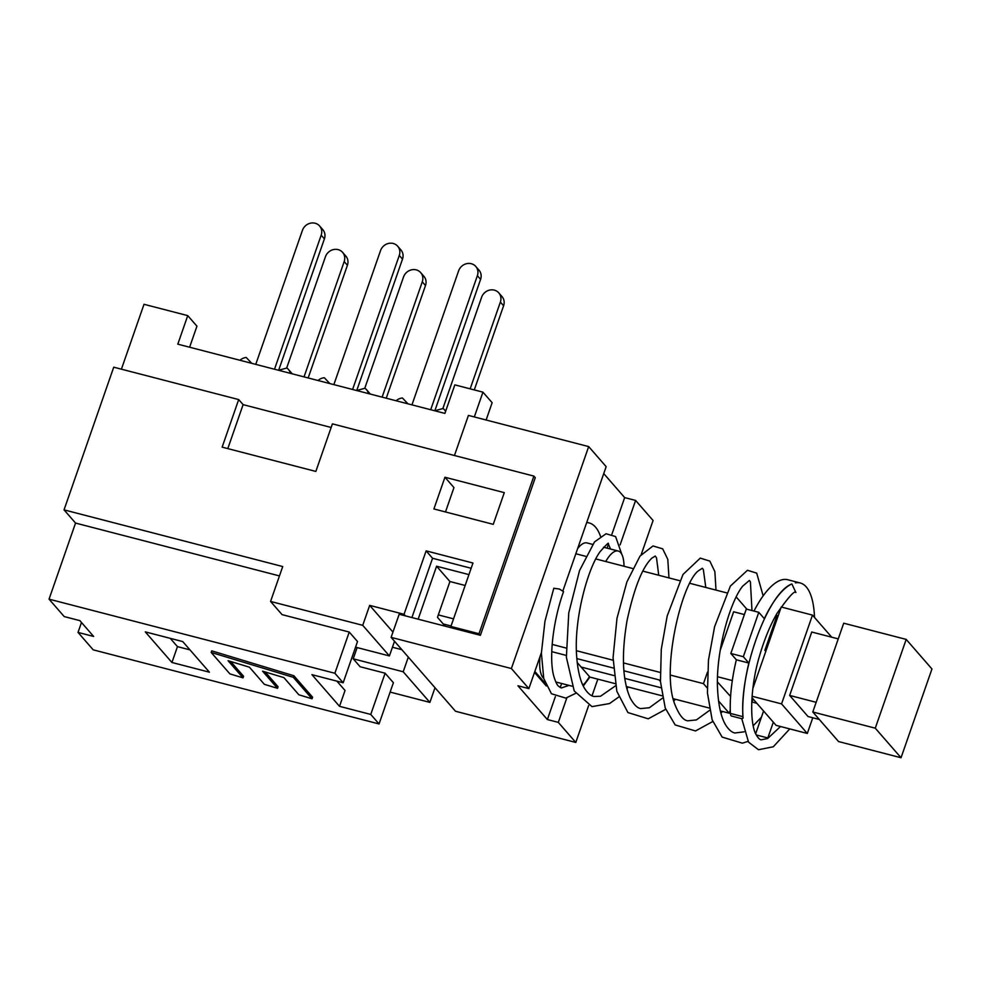 <?xml version="1.0" encoding="UTF-8"?>
<svg xmlns="http://www.w3.org/2000/svg" width="981" height="981" viewBox="0 0 981 981"><rect width="100%" height="100%" fill="white"/><g stroke="black" fill="none" stroke-linecap="round" stroke-linejoin="round"><path stroke-width="1.47" d="M795.358 582.849A85.96 29.688 -75.5 0 1 800.226 582.972L787.731 579.734A85.96 29.688 104.5 0 0 753.972 611.065M758.791 612.316L746.296 609.078L730.833 653.469L736.351 659.796A85.96 29.688 104.5 0 0 730.391 713.42A6.879 2.379 104.5 0 0 731.532 716.032L741.832 718.705L743.108 718.092A6.879 2.379 -75.5 0 1 742.887 716.657A85.96 29.688 -75.5 0 1 748.846 663.046L743.328 656.706L758.791 612.316L764.309 618.655A85.96 29.688 -75.5 0 1 790.146 584.823M763.586 711.017L755.677 733.727M800.226 582.972A85.96 29.688 -75.5 0 1 814.5 617.441M780.52 726.504L767.633 738.534L761.219 739.797C759.932 739.821 758.301 738.252 756.339 735.063C749.631 724.419 749.803 688.417 759.417 656.277C764.309 639.489 770.195 625.167 777.075 613.284C788.552 596.951 794.831 590.047 795.91 592.549L791.863 583.94C767.767 592.732 738.803 672.905 743.108 718.08M767.633 738.534A6.879 2.379 -75.5 0 1 767.829 737.957L773.322 722.188L776.081 725.351L807.314 733.457L781.563 703.892L752.084 696.252M781.563 703.892L812.476 615.112L781.232 607.006L777.921 616.522L777.001 615.467L764.861 650.342L765.781 651.409L752.881 688.441M751.973 697.699L753.077 698.963L751.691 702.936M736.351 659.796L748.846 663.046M730.833 653.469L743.328 656.706M575.565 693.395L565.804 698.116L551.457 693.751L543.744 678.496L541.389 653.138L544.946 621.304L553.799 588.257L559.464 589.054L563.535 591.653C552.536 622.297 548.808 659.723 553.946 676.682C555.553 681.893 557.122 685.118 558.655 686.344L561.304 687.975L569.041 685.4M726.725 592.88L689.901 583.339M679.674 580.678L642.849 571.138M632.622 568.49L595.798 558.937M585.583 556.288L575.822 553.762M736.216 596.963L746.897 609.238M660.998 687.755L624.713 678.349M613.959 675.566L581.157 667.055M623.855 670.771L659.097 679.907L660.446 681.464M443.24 623.953L451.052 625.976M576.816 658.582L613.321 668.036M730.269 710.195L729.226 713.199L720.324 710.906M709.189 708.012L673.297 698.705M662.163 695.823L626.258 686.516M615.124 683.622L589.213 676.915M729.226 713.199L718.533 700.937M707.227 687.963L703.463 683.647L670.477 675.1M660.115 672.414L623.438 662.898M613.076 660.213L576.399 650.71M566.037 648.024L552.168 644.419M453.529 618.852L438.311 614.903M703.463 683.647L707.473 672.132M717.479 681.979L730.587 696.461M744.383 614.56L733.641 611.776L720.213 650.342M732.317 680.569L717.589 676.743M775.775 622.69L774.598 622.383M756.829 703.267L752.01 702.016M753.077 698.963L773.322 722.188M777.921 616.522L765.781 651.409M812.783 717.773L807.314 733.457M812.476 615.112L831.716 637.196M838.252 638.889L811.741 632.022L789.656 695.431L808.05 716.547L819.307 719.465M816.167 702.31L789.656 695.431M812.795 711.985L838.559 741.55L901.036 757.749L931.95 668.968L906.186 639.404L875.273 728.184L812.795 711.985L843.709 623.205L906.186 639.404M875.273 728.184L901.036 757.749M560.225 687.546L561.635 683.487M566.846 697.883L558.312 722.384L547.373 719.551L555.356 696.645M611.923 534.191L624.664 497.6L635.602 500.433L620.127 544.86M607.067 548.134L608.49 544.05M454.448 455.515L468.415 415.417L588.674 446.588L511.383 668.539L391.112 637.368L455.515 711.262L575.786 742.445L588.625 705.572M592.034 695.811L597.834 679.146M641.231 554.51L653.076 520.494L635.602 500.433M534.498 672.426L546.307 685.977M547.373 719.551L517.931 685.768L528.869 688.601L541.402 652.61M391.112 637.368L399.169 614.253L480.383 635.308L535.27 477.686L533.897 476.104L332.412 423.866L315.845 471.432L222.135 447.14L238.69 399.574L113.735 367.188L64.047 509.862L282.724 566.552L270.572 601.439L362.725 625.326L369.678 605.375L404.037 614.29L426.122 550.868L432.56 558.263L471.15 568.269M586.687 522.554A91.123 31.466 -75.5 0 1 589.103 522.91L587.545 522.505A91.123 31.466 104.5 0 0 586.773 522.333M603.744 473.59L624.664 497.6M562.935 590.783L606.16 466.649L588.674 446.588M575.786 742.445L558.312 722.384M528.869 688.601L511.383 668.539M405.411 615.872L404.037 614.29M589.103 522.91A91.123 31.466 -75.5 0 1 600.482 536.239M121.411 369.175L144.011 304.294L187.739 315.624L177.806 344.159L444.896 413.406L454.828 384.871L482.946 392.155L492.143 402.713L486.122 420.003M482.946 392.155L474.314 416.95M238.69 399.574L243.104 404.638L331.149 427.471M411.91 617.552L432.56 558.263M533.897 476.104L479.01 633.726L450.892 626.442L452.278 628.024M480.383 635.308L479.01 633.726M369.678 605.375L392.952 632.095M392.437 647.239L401.842 649.68M545.252 683.377L534.841 671.433M468.943 574.608L436.594 566.221L449.936 581.537L437.477 617.331L445.178 626.185M436.594 566.221L418.164 619.17M444.945 477.244L504.295 492.634L493.259 524.345L433.909 508.955L444.945 477.244L453.958 487.594L445.484 511.947M279.462 575.921L75.549 523.069L49.05 599.158L64.231 616.583L79.853 620.63L93.649 636.461L78.026 632.414L81.484 622.506M435 687.718L429.886 702.396L403.203 671.777L408.317 657.098M394.521 641.267L389.408 655.933L362.725 625.326M403.203 671.777L353.221 658.815L357.145 647.57M385.116 673.211L370.757 714.438L379.046 723.941L393.393 682.715L385.116 673.211L360.125 666.737L353.221 658.815M429.886 702.396L390.131 692.083M283.926 677.638L262.565 671.163L277.513 688.319L264.367 684.333L249.419 667.178L228.07 660.703L243.006 677.859L229.873 673.873L211.185 652.439L293.331 677.331L312.019 698.779L298.874 694.793L283.926 677.638M265.201 671.96L278.064 686.737L277.513 688.319M230.694 661.501L243.57 676.277L243.006 677.859M293.331 677.331L293.883 675.75L211.737 650.844L211.185 652.439M293.883 675.75L312.571 697.184L312.019 698.779M355.563 647.166L389.408 655.933M349.236 632.046L334.877 673.26L343.166 682.764L357.513 641.537L349.236 632.046L282.074 614.633L270.572 601.439M171.933 662.482L145.262 631.862L182.748 641.586L209.419 672.193L171.933 662.482L177.463 646.626L189.971 649.876M170.24 638.337L177.463 646.626M577.184 662.506L589.422 676.534A34.838 12.03 -75.5 0 1 582.886 685.167M551.751 651.654L566.27 655.418M543.719 678.362A34.838 12.03 -75.5 0 1 540.04 656.497M426.122 550.868L472.977 563.02L450.892 626.442M465.153 585.473L449.936 581.537M243.104 404.638L227.8 448.611M343.166 682.764L311.921 674.658L339.524 706.332L345.042 690.477L336.9 681.145M49.05 599.158L334.877 673.26M379.046 723.941L93.207 649.839L78.026 632.414M339.524 706.332L370.757 714.438M75.549 523.069L64.047 509.862M347.409 265.275A10.313 9.418 -41.1 0 0 345.815 256.066L342.59 252.362A10.313 9.418 138.9 0 1 344.184 261.571L347.409 265.275L308.169 377.955M304.024 376.888L344.184 261.571M286.66 368.071L325.447 256.715A10.313 9.418 138.9 0 1 333.172 249.652A10.313 9.418 138.9 0 1 342.59 252.362M278.53 370.278L286.844 368.022A10.313 9.418 138.9 0 1 288.377 369.396A10.313 9.418 138.9 0 1 290.339 373.332M292.154 373.81A10.313 9.418 -41.1 0 0 291.602 373.087L288.377 369.396M324.404 238.874A10.313 9.418 -41.1 0 0 322.81 229.664L319.585 225.973A10.313 9.418 138.9 0 1 321.179 235.182L324.404 238.874L278.665 370.242M239.928 360.272A10.313 9.418 138.9 0 1 246.231 357.489L251.737 363.326M274.508 369.236L321.179 235.182M255.759 364.368L302.442 230.327A10.313 9.418 138.9 0 1 310.168 223.251A10.313 9.418 138.9 0 1 319.585 225.973M425.496 285.52A10.313 9.418 -41.1 0 0 423.902 276.311L420.69 272.608A10.313 9.418 138.9 0 1 422.284 281.817L425.496 285.52L386.256 398.2M382.124 397.133L422.284 281.817M364.76 388.317L403.534 276.961A10.313 9.418 138.9 0 1 411.26 269.898A10.313 9.418 138.9 0 1 420.69 272.608M356.63 390.524L364.944 388.268A10.313 9.418 138.9 0 1 366.477 389.641A10.313 9.418 138.9 0 1 368.427 393.577M370.254 394.055A10.313 9.418 -41.1 0 0 369.69 393.344L366.477 389.641M402.504 259.119A10.313 9.418 -41.1 0 0 400.91 249.91L397.685 246.219A10.313 9.418 138.9 0 1 399.279 255.428L402.504 259.119L356.753 390.487M318.028 380.518A10.313 9.418 138.9 0 1 324.331 377.734L329.837 383.571M352.596 389.482L399.279 255.428M333.859 384.613L380.542 250.572A10.313 9.418 138.9 0 1 388.268 243.496A10.313 9.418 138.9 0 1 397.685 246.219M503.596 305.765A10.313 9.418 -41.1 0 0 502.002 296.556L498.777 292.853A10.313 9.418 138.9 0 1 500.371 302.062L503.596 305.765L474.289 389.911M470.157 388.844L500.371 302.062M442.86 408.562L481.634 297.206A10.313 9.418 138.9 0 1 489.36 290.143A10.313 9.418 138.9 0 1 498.777 292.853M434.718 410.769L443.044 408.513A10.313 9.418 138.9 0 1 444.565 409.886A10.313 9.418 138.9 0 1 445.607 411.37M480.592 279.364A10.313 9.418 -41.1 0 0 478.998 270.155L475.785 266.464A10.313 9.418 138.9 0 1 477.379 275.673L480.592 279.364L434.853 410.732M396.128 400.763A10.313 9.418 138.9 0 1 402.431 397.979L407.924 403.816M430.696 409.727L477.379 275.673M411.959 404.859L458.63 270.817A10.313 9.418 138.9 0 1 466.355 263.742A10.313 9.418 138.9 0 1 475.785 266.464M605.731 561.512A34.838 12.03 -75.5 0 1 618.214 551.028A34.838 12.03 -75.5 0 1 624.026 566.258M577.588 548.698A34.838 12.03 -75.5 0 1 586.981 542.934L592.573 544.381M187.739 315.624L196.948 326.183L189.615 347.225M730.391 713.42L742.887 716.657M756.277 734.965L767.829 737.957M789.779 728.908L773.298 746.762L758.497 749.742L748.552 742.139L741.771 718.693M751.986 610.55L750.404 581.807L749.386 580.445L742.789 586.049C730.122 601.145 715.235 652.782 717.638 690.465C718.644 707.08 721.55 718.95 726.381 726.087C729.288 730.207 732.12 732.5 734.916 732.979L744.088 731.838M753.212 725.768L761.452 717.148M709.631 710.305L696.4 719.931L687.926 720.79C683.598 720.581 679.306 715.296 675.087 704.947C660.569 670.722 681.721 582.677 698.472 570.758L702.335 568.244L703.365 569.618L705.793 587.447M662.592 698.092L649.348 707.73L640.875 708.589C637.38 708.196 633.824 704.652 630.182 697.982C622.408 680.029 621.365 654.278 627.031 620.728C634.143 587.975 642.408 567.116 651.85 558.152L655.247 556.043L656.51 557.809L658.742 575.258M615.541 685.805L600.507 696.252L593.91 696.473C591.126 695.995 588.269 693.69 585.338 689.582C580.593 682.715 577.674 671.212 576.583 655.087C574.044 619.072 587.374 569.299 600.004 551.763C606.405 544.553 609.152 541.917 608.257 543.842L610.587 549.053M748.062 741.354L742.359 743.169L722.126 737.087L712.157 719.833L707.436 692.929L708.478 660.115L714.609 626.663L730.391 586.062L747.448 570.292L756.694 573.112L763.157 595.859M722.421 711.446L720.925 713.224M712.746 721.525L695.517 730.955L675.161 724.934L665.241 708.037L660.458 681.562L661.292 649.275L667.166 616.068L682.984 574.486L700.275 558.115L709.827 561.095L714.867 571.653L716.007 590.096M675.382 699.245L673.886 701.035M665.694 709.324L648.22 718.815L627.914 712.562L616.828 691.286L613.064 657.65L616.988 618.312L626.884 581.929L640.029 556.068L653.003 545.951L662.69 548.845L667.803 559.354L668.968 577.907M628.245 687.031L626.822 688.711M618.643 697.086L609.569 703.549L591.984 706.627L574.228 690.955L566.38 657.282L568.759 612.978L579.55 570.537L594.498 541.917L606.074 533.75L615.59 536.57L621.819 554.375M589.875 677.086L583.278 685.989M555.822 681.979L572.107 686.197M444.565 409.886L445.681 411.162M603.548 547.226L618.214 551.028"/></g></svg>
